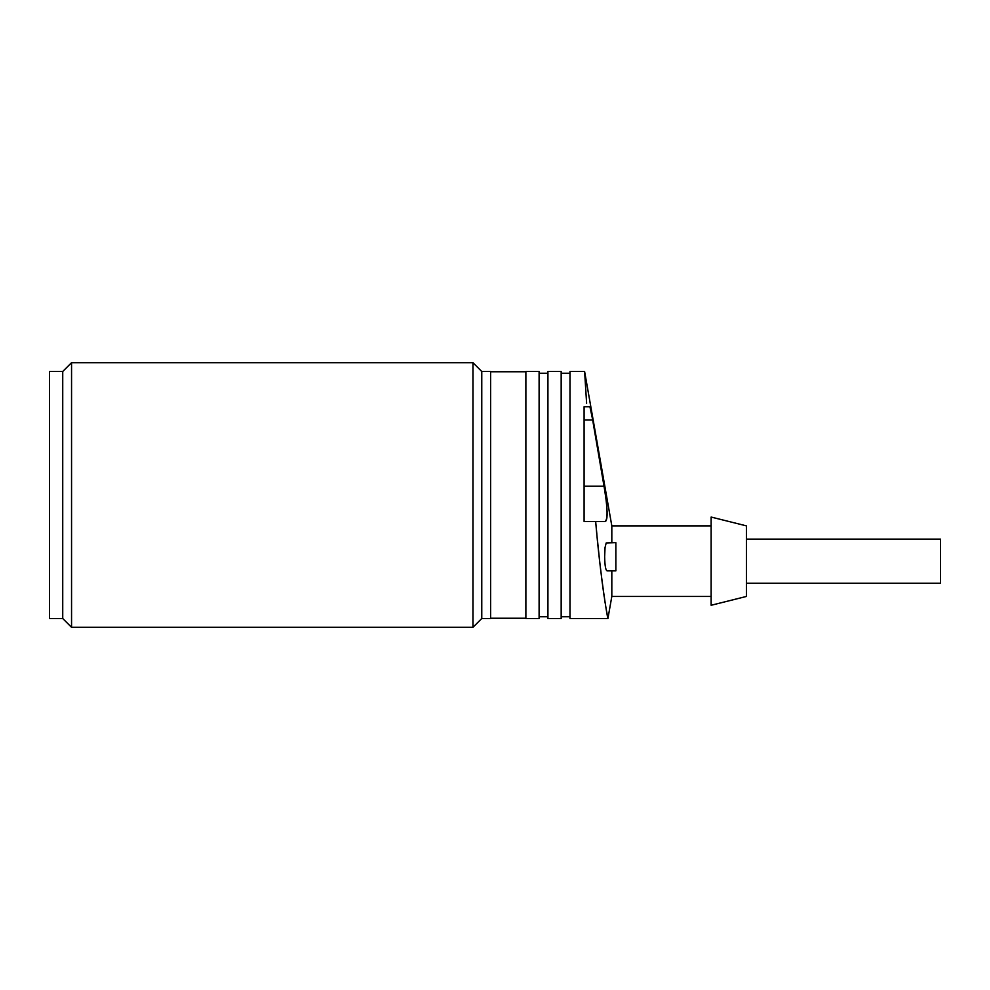 <?xml version="1.0" encoding="UTF-8"?>
<svg xmlns="http://www.w3.org/2000/svg" width="990" height="990" viewBox="0 0 990 990"><rect width="100%" height="100%" fill="white"/><g stroke="black" fill="none" stroke-linecap="round" stroke-linejoin="round"><path stroke-width="1.49" d="M481.771 618.503L490.595 618.503L490.595 371.498L481.771 371.498L472.948 362.674L472.948 627.326L481.771 618.503L481.771 371.498M62.729 618.503L62.729 371.498L49.5 371.498L49.5 618.503L62.729 618.503L71.552 627.326L71.552 362.674L472.948 362.674M71.552 627.326L472.948 627.326M62.729 371.498L71.552 362.674M525.876 371.757L490.595 371.757M525.876 618.243L490.595 618.243M525.876 618.503L525.876 371.498L539.105 371.498L539.105 618.503L525.876 618.503M547.928 618.503L547.928 371.498L561.169 371.498L561.169 618.503L547.928 618.503M596.846 534.13L595.658 521.47C600.311 576.7 607.674 619.468 607.934 618.503L569.98 618.503L569.98 371.498L584.607 371.498L586.612 403.239M606.115 608.726L607.934 618.503L611.82 596.45L611.82 570.871M611.82 542.644L611.82 525.876L584.607 371.498L586.6 402.979M584.1 420.02L592.725 420.02L589.941 406.779L584.1 406.779L584.1 521.47L605.1 521.47C608.033 519.329 607.674 507.561 604.024 486.177L591.599 413.783M607.019 570.871L615.854 570.871L615.854 542.644L606.189 542.953L605.051 547.532L604.643 556.751C604.865 566.429 605.793 571.069 607.414 570.686M605.15 602.947L604.494 598.678M604.209 596.846L602.564 585.127M602.427 584.063L601.747 578.766M601.017 572.913L600.027 564.473M599.977 564.04L599.532 560.055M599.519 559.944L597.527 540.973M611.82 596.45L711.129 596.45M611.82 525.876L711.129 525.876M746.423 525.876L746.423 596.45L711.129 605.274L711.129 517.052L746.423 525.876M604.68 490.186L605.831 498.019M605.843 498.081L605.929 498.812M605.954 498.935L606.387 502.437M606.721 505.704L606.957 508.551M607.105 511.347L607.093 515.518M607.019 516.594L606.87 517.943M606.808 518.29L606.66 519.057M606.387 520.022L605.818 521.099M591.253 412.026L590.869 410.169M590.436 408.239L590.077 406.989M746.423 539.105L940.5 539.105L940.5 583.221L746.423 583.221M584.1 486.177L604.024 486.177M539.105 373.255L547.928 373.255M561.169 373.255L569.98 373.255M561.169 616.745L569.98 616.745M539.105 616.745L547.928 616.745"/></g></svg>
